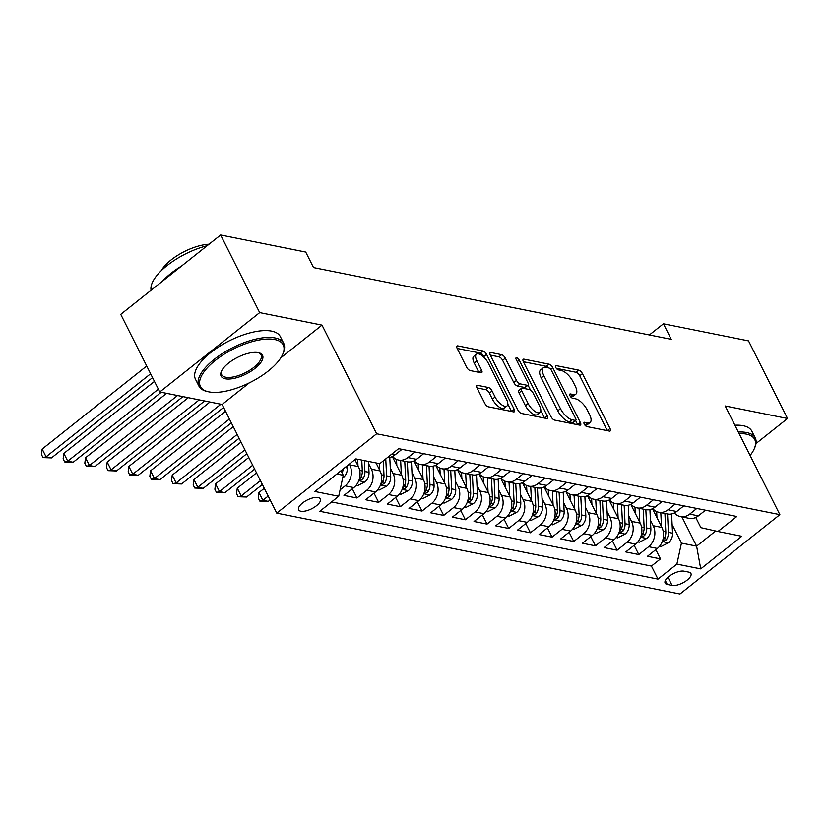 <?xml version="1.0" encoding="UTF-8"?>
<svg xmlns="http://www.w3.org/2000/svg" width="829" height="829" viewBox="0 0 829 829"><rect width="100%" height="100%" fill="white"/><g stroke="black" fill="none" stroke-linecap="round" stroke-linejoin="round"><path stroke-width="1.24" d="M584.258 424.137A2.611 1.098 51.5 0 0 586.828 426.562L609.429 431.101A3.73 1.565 51.5 0 0 610.217 430.966A3.73 1.565 51.5 0 0 610.03 428.479L582.445 373.63A3.73 1.565 51.5 0 0 578.777 370.148L556.176 365.62A2.611 1.098 51.5 0 0 555.617 365.703A2.611 1.098 51.5 0 0 555.751 367.454A2.611 1.098 51.5 0 0 558.321 369.879L561.243 370.47A11.927 5.005 51.5 0 1 572.953 381.589L575.253 386.159A11.927 5.005 51.5 0 1 575.865 394.138A11.927 5.005 51.5 0 1 573.347 394.542L570.425 393.962A2.611 1.098 51.5 0 0 569.875 394.044A2.611 1.098 51.5 0 0 570.01 395.796A2.611 1.098 51.5 0 0 572.57 398.221L575.502 398.811A11.927 5.005 51.5 0 1 587.212 409.93L589.512 414.5A11.927 5.005 51.5 0 1 590.124 422.479A11.927 5.005 51.5 0 1 587.606 422.883L584.683 422.303A2.611 1.098 51.5 0 0 584.124 422.386A2.611 1.098 51.5 0 0 584.258 424.137M300.854 511.244A12.155 4.901 153.3 0 0 314.191 507.348A12.155 4.901 153.3 0 0 320.346 498.923A12.155 4.901 153.3 0 0 318.129 497.514A12.155 4.901 153.3 0 0 304.792 501.41A12.155 4.901 153.3 0 0 298.637 509.845A12.155 4.901 153.3 0 0 300.854 511.244M477.659 385.35A3.73 1.565 51.5 0 0 476.872 385.485A3.73 1.565 51.5 0 0 477.058 387.972L484.799 403.36A3.73 1.565 51.5 0 0 488.468 406.832L513.576 411.868A3.73 1.565 51.5 0 0 514.363 411.744A3.73 1.565 51.5 0 0 514.167 409.257L486.582 354.397A3.73 1.565 51.5 0 0 482.924 350.926L457.805 345.89A3.73 1.565 51.5 0 0 457.028 346.014A3.73 1.565 51.5 0 0 457.214 348.512L466.561 367.102A3.73 1.565 51.5 0 0 470.219 370.573L480.965 372.729A3.73 1.565 51.5 0 0 481.753 372.604A3.73 1.565 51.5 0 0 481.566 370.107L476.934 360.895A9.969 4.186 51.5 0 1 476.416 354.221A9.969 4.186 51.5 0 1 488.312 363.175L506.478 399.288A9.969 4.186 51.5 0 1 506.985 405.951A9.969 4.186 51.5 0 1 495.089 396.998L492.063 390.987A3.73 1.565 51.5 0 0 488.405 387.506L477.659 385.35L476.571 386.221M322.004 325.113L259.674 312.616L220.638 235.001L120.744 314.357L159.779 391.972L222.11 404.469L276.762 513.13L376.656 433.774L322.004 325.113L280.793 357.848M756.007 443.546L787.55 418.49L725.22 405.982L779.871 514.643L376.656 433.774M787.55 418.49L748.514 340.874L663.428 323.807L649.397 334.947M220.638 235.001L305.725 252.068L313.538 267.591L671.231 339.33L663.428 323.807M550.984 416.635A3.73 1.565 51.5 0 0 554.642 420.106L579.751 425.142A3.73 1.565 51.5 0 0 580.538 425.018A3.73 1.565 51.5 0 0 580.341 422.521L552.756 367.672A3.73 1.565 51.5 0 0 549.099 364.2L523.99 359.164A3.73 1.565 51.5 0 0 523.203 359.289A3.73 1.565 51.5 0 0 523.389 361.786L550.984 416.635M546.663 418.51L521.555 413.474A3.73 1.565 51.5 0 1 517.887 410.003L490.302 355.144A3.73 1.565 51.5 0 1 490.115 352.657A3.73 1.565 51.5 0 1 490.903 352.522L501.649 354.677A3.73 1.565 51.5 0 1 505.307 358.159L516.498 380.397A3.73 1.565 51.5 0 0 520.156 383.879L527.285 385.309A3.73 1.565 51.5 0 0 528.073 385.174A3.73 1.565 51.5 0 0 527.876 382.687L516.229 359.527A2.611 1.098 51.5 0 1 516.094 357.776A2.611 1.098 51.5 0 1 519.213 360.118L547.254 415.889A3.73 1.565 51.5 0 1 547.451 418.386A3.73 1.565 51.5 0 1 546.663 418.51M349.33 464.105L349.703 464.841A15.191 12.352 101.3 0 1 345.154 485.846L353.828 487.587L343.973 495.41L356.978 498.022L352.325 488.768M368.615 463.68L371.382 469.193A15.191 12.352 101.3 0 1 366.832 490.188L375.506 491.929L365.651 499.752L378.656 502.364L374.003 493.12M390.293 468.022L393.06 473.546A15.191 12.352 101.3 0 1 388.511 494.54L397.184 496.281L387.33 504.105L400.334 506.716L395.682 497.462M411.972 472.375L414.738 477.887A15.191 12.352 101.3 0 1 410.189 498.882L418.863 500.623L409.008 508.457L422.013 511.058L417.36 501.814M433.65 476.716L436.417 482.24A15.191 12.352 101.3 0 1 431.868 503.234L440.541 504.975L430.686 512.799L443.691 515.41L439.038 506.167M455.328 481.069L458.105 486.582A15.191 12.352 101.3 0 1 453.546 507.586L462.219 509.317L452.365 517.151L465.37 519.762L460.717 510.509M477.007 485.411L479.784 490.934A15.191 12.352 101.3 0 1 475.224 511.928L483.898 513.669L474.043 521.493L487.048 524.104L482.395 514.861M498.685 489.763L501.462 495.286A15.191 12.352 101.3 0 1 496.903 516.28L505.576 518.021L495.721 525.845L508.726 528.456L504.073 519.203M520.363 494.115L523.14 499.628A15.191 12.352 101.3 0 1 518.581 520.622L527.254 522.363L517.4 530.197L530.405 532.798L525.752 523.555M542.042 498.457L544.819 503.98A15.191 12.352 101.3 0 1 540.259 524.975L548.933 526.716L539.078 534.539L552.083 537.151L547.43 527.907M563.72 502.809L566.497 508.322A15.191 12.352 101.3 0 1 561.938 529.316L570.611 531.057L560.756 538.891L573.761 541.492L569.108 532.249M585.398 507.151L588.175 512.674A15.191 12.352 101.3 0 1 583.616 533.669L592.289 535.41L582.435 543.233L595.44 545.845L590.787 536.601M607.077 511.503L609.854 517.016A15.191 12.352 101.3 0 1 605.294 538.021L613.968 539.752L604.113 547.586L617.118 550.197L612.465 540.943M628.755 515.845L631.532 521.368A15.191 12.352 101.3 0 1 626.973 542.363L635.646 544.104L625.791 551.927L638.796 554.539L648.651 546.715A15.191 12.352 -78.7 0 0 653.211 525.721L650.433 520.197M634.154 545.295L638.796 554.539M353.828 487.587A15.191 12.352 -78.7 0 0 358.377 466.582L354.905 459.68M375.506 491.929A15.191 12.352 -78.7 0 0 380.055 470.934L376.034 462.934M397.184 496.281A15.191 12.352 -78.7 0 0 401.733 475.276L392.324 456.572M418.863 500.623A15.191 12.352 -78.7 0 0 423.412 479.628L414.003 460.914M440.541 504.975A15.191 12.352 -78.7 0 0 445.09 483.981L435.681 465.266M462.219 509.317A15.191 12.352 -78.7 0 0 466.768 488.322L457.359 469.618M483.898 513.669A15.191 12.352 -78.7 0 0 488.447 492.675L479.038 473.96M505.576 518.021A15.191 12.352 -78.7 0 0 510.125 497.017L500.716 478.312M527.254 522.363A15.191 12.352 -78.7 0 0 531.803 501.369L522.394 482.654M548.933 526.716A15.191 12.352 -78.7 0 0 553.482 505.721L544.073 487.006M570.611 531.057A15.191 12.352 -78.7 0 0 575.16 510.063L565.751 491.348M592.289 535.41A15.191 12.352 -78.7 0 0 596.839 514.415L587.429 495.701M613.968 539.752A15.191 12.352 -78.7 0 0 618.517 518.757L609.108 500.053M635.646 544.104A15.191 12.352 -78.7 0 0 640.206 523.109L630.786 504.395M688.785 572.124L684.008 571.171A11.772 4.756 153.3 0 0 671.086 574.943A11.772 4.756 153.3 0 0 665.127 583.108A11.772 4.756 153.3 0 0 667.272 584.466L672.039 585.419A11.772 4.756 153.3 0 0 684.972 581.647A11.772 4.756 153.3 0 0 690.93 573.481A11.772 4.756 153.3 0 0 688.785 572.124M276.762 513.13L679.977 593.999L779.871 514.643M336.885 474.001L343.258 475.276L338.709 496.27L319.807 511.286L657.988 579.108L676.889 564.103L681.448 543.099L672.112 524.55M338.709 496.27L314.854 491.493L355.9 458.893L379.744 463.67L398.645 448.665L736.826 516.488L717.924 531.503L741.779 536.28L700.733 568.881L676.889 564.103M331.59 501.928L651.439 566.072L660.475 558.891L647.47 556.28L657.324 548.456A15.191 12.352 -78.7 0 0 661.884 527.451L652.464 508.747M674.423 512.954A15.191 12.352 -78.7 0 0 680.454 516.591A15.191 12.352 -78.7 0 0 689.687 514.115L696.806 508.467M680.454 516.591L689.127 518.332A15.191 12.352 -78.7 0 0 698.36 515.856L705.479 510.198M387.319 457.649A15.191 12.352 -78.7 0 0 394.863 454.986L401.982 449.328M414.987 451.94L407.868 457.587A15.191 12.352 101.3 0 1 398.635 460.074A15.191 12.352 101.3 0 1 392.604 456.437M398.635 460.074L407.308 461.805A15.191 12.352 -78.7 0 0 416.541 459.328L423.66 453.681M436.665 456.292L429.546 461.94A15.191 12.352 101.3 0 1 420.313 464.416A15.191 12.352 101.3 0 1 414.282 460.789M420.313 464.416L428.987 466.157A15.191 12.352 -78.7 0 0 438.22 463.68L445.339 458.022M458.344 460.634L451.225 466.292A15.191 12.352 101.3 0 1 441.992 468.768A15.191 12.352 101.3 0 1 435.961 465.131M441.992 468.768L450.665 470.509A15.191 12.352 -78.7 0 0 459.898 468.022L467.017 462.375M480.022 464.986L472.903 470.634A15.191 12.352 101.3 0 1 463.67 473.11A15.191 12.352 101.3 0 1 457.639 469.483M463.67 473.11L472.343 474.851A15.191 12.352 -78.7 0 0 481.576 472.375L488.695 466.727M501.7 469.328L494.581 474.986A15.191 12.352 101.3 0 1 485.348 477.463A15.191 12.352 101.3 0 1 479.317 473.825M485.348 477.463L494.022 479.203A15.191 12.352 -78.7 0 0 503.255 476.727L510.374 471.069M523.379 473.68L516.26 479.328A15.191 12.352 101.3 0 1 507.027 481.815A15.191 12.352 101.3 0 1 500.996 478.178M507.027 481.815L515.7 483.545A15.191 12.352 -78.7 0 0 524.933 481.069L532.052 475.421M545.057 478.032L537.938 483.68A15.191 12.352 101.3 0 1 528.705 486.157A15.191 12.352 101.3 0 1 522.674 482.519M528.705 486.157L537.379 487.898A15.191 12.352 -78.7 0 0 546.612 485.421L553.731 479.763M566.735 482.374L559.616 488.032A15.191 12.352 101.3 0 1 550.383 490.509A15.191 12.352 101.3 0 1 544.352 486.872M550.383 490.509L559.057 492.239A15.191 12.352 -78.7 0 0 568.29 489.763L575.409 484.115M588.414 486.727L581.295 492.374A15.191 12.352 101.3 0 1 572.062 494.851A15.191 12.352 101.3 0 1 566.031 491.224M572.062 494.851L580.735 496.592A15.191 12.352 -78.7 0 0 589.968 494.115L597.087 488.468M610.092 491.069L602.973 496.726A15.191 12.352 101.3 0 1 593.74 499.203A15.191 12.352 101.3 0 1 587.709 495.566M593.74 499.203L602.414 500.944A15.191 12.352 -78.7 0 0 611.647 498.467L618.766 492.809M631.771 495.421L624.651 501.068A15.191 12.352 101.3 0 1 615.419 503.545A15.191 12.352 101.3 0 1 609.388 499.918M615.419 503.545L624.092 505.286A15.191 12.352 -78.7 0 0 633.325 502.809L640.444 497.162M653.449 499.763L646.33 505.421A15.191 12.352 101.3 0 1 637.097 507.897A15.191 12.352 101.3 0 1 631.066 504.26M637.097 507.897L645.77 509.638A15.191 12.352 -78.7 0 0 655.003 507.161L662.122 501.504M675.127 504.115L668.008 509.762A15.191 12.352 101.3 0 1 658.775 512.249A15.191 12.352 101.3 0 1 652.744 508.612M658.775 512.249L667.449 513.98A15.191 12.352 -78.7 0 0 676.682 511.503L683.801 505.856M626.973 542.363L617.118 550.197M605.294 538.021L595.44 545.845M583.616 533.669L573.761 541.492M561.938 529.316L552.083 537.151M540.259 524.975L530.405 532.798M518.581 520.622L508.726 528.456M496.903 516.28L487.048 524.104M475.224 511.928L465.37 519.762M453.546 507.586L443.691 515.41M431.868 503.234L422.013 511.058M410.189 498.882L400.334 506.716M388.511 494.54L378.656 502.364M366.832 490.188L356.978 498.022M345.154 485.846L340.097 489.856M343.258 475.276L340.978 470.737M681.448 543.099L696.619 546.145L715.686 530.995M681.904 516.881L696.619 546.145L700.733 568.881M695.759 517.472L700.878 527.658L717.924 531.503M259.674 312.616L159.779 391.972M655.832 549.637L660.475 558.891M651.439 566.072L657.988 579.108M222.11 404.469L249.291 382.884M584.818 425.008L584.901 425.028A11.927 5.005 51.5 0 0 587.419 424.624L590.124 422.479M575.865 394.138L573.171 396.283A11.927 5.005 51.5 0 1 570.653 396.687L570.559 396.676M607.356 430.686A3.73 1.565 51.5 0 0 607.325 430.624L579.74 375.775A3.73 1.565 51.5 0 0 576.082 372.294L556.311 368.335M548.777 367.972A3.73 1.565 51.5 0 0 546.394 366.345L523.358 361.724M577.678 424.728A3.73 1.565 51.5 0 0 577.647 424.666L575.564 420.521M575.264 420.407A2.611 1.098 51.5 0 0 575.813 420.324A2.611 1.098 51.5 0 0 575.678 418.572L551.461 370.428A2.611 1.098 51.5 0 0 548.902 367.993L545.814 367.382A11.927 5.005 51.5 0 0 543.296 367.786A11.927 5.005 51.5 0 0 543.907 375.765L560.466 408.676A11.927 5.005 51.5 0 0 572.176 419.795L575.264 420.407L572.559 422.552A2.611 1.098 51.5 0 0 573.119 422.469L575.813 420.324M543.296 367.786L540.601 369.931A11.927 5.005 51.5 0 0 541.213 377.91L543.907 375.765M572.559 422.552L569.482 421.94A11.927 5.005 51.5 0 1 557.762 410.821L541.213 377.91M490.271 355.092L498.944 356.822L501.649 354.677M528.073 385.174L525.368 387.319A3.73 1.565 51.5 0 1 524.581 387.454L517.451 386.024A3.73 1.565 51.5 0 1 513.793 382.542L502.602 360.304A3.73 1.565 51.5 0 0 498.944 356.822M528.042 385.195L530.477 390.044M540.809 410.573L544.56 418.034L547.254 415.889M528.104 403.485A9.969 4.186 51.5 0 0 540 412.438A9.969 4.186 51.5 0 0 539.492 405.764L533.088 393.05A3.73 1.565 51.5 0 0 529.43 389.568L522.301 388.138A3.73 1.565 51.5 0 0 521.514 388.273A3.73 1.565 51.5 0 0 521.7 390.76L528.104 403.485L525.399 405.63A9.969 4.186 51.5 0 0 537.296 414.583L540 412.438M521.514 388.273L518.809 390.418A3.73 1.565 51.5 0 0 519.006 392.905L521.7 390.76M525.399 405.63L519.006 392.905M506.985 405.951L504.291 408.096A9.969 4.186 51.5 0 1 492.395 399.143L489.369 393.122A3.73 1.565 51.5 0 0 485.701 389.651L477.038 387.91M476.416 354.221L473.722 356.366A9.969 4.186 51.5 0 0 474.229 363.029L476.934 360.895M478.893 372.314A3.73 1.565 51.5 0 0 478.861 372.252L474.229 363.029M484.55 357.879L483.877 356.543A3.73 1.565 51.5 0 0 480.219 353.071L457.183 348.449M511.493 411.453A3.73 1.565 51.5 0 0 511.472 411.402L507.794 404.086M659.542 546.27L660.993 546.56L668.557 542.705A10.062 8.186 -78.7 0 0 672.537 533.202L671.594 513.959M661.48 526.664L660.796 512.654M656.962 517.679L656.661 511.576M664.92 513.472L665.811 531.855A10.062 8.186 101.3 0 1 663.666 539.368L663.076 540.912L663.677 541.296L666.267 539.886A10.062 8.186 -78.7 0 0 668.412 532.373L667.521 514.001M750.11 455.473A46.341 18.704 153.3 0 0 754.183 448.955A46.341 18.704 153.3 0 0 746.266 434.106A46.341 18.704 153.3 0 0 739.105 433.598M738.328 432.044A47.481 19.16 -26.7 0 1 746.608 432.531A47.481 19.16 -26.7 0 1 755.271 438.013A47.481 19.16 -26.7 0 1 754.722 447.753L754.183 448.955M734.898 425.215A47.481 19.16 -26.7 0 1 743.167 425.702A47.481 19.16 -26.7 0 1 751.841 431.173L755.271 438.013M208.877 391.868A46.341 18.704 153.3 0 0 250.617 382.21A46.341 18.704 153.3 0 0 282.679 354.387A46.341 18.704 153.3 0 0 274.751 339.538A46.341 18.704 153.3 0 0 215.685 360.149A46.341 18.704 153.3 0 0 208.369 391.765A46.341 18.704 153.3 0 0 208.877 391.868M208.369 391.765L207.084 391.475A47.481 19.16 -26.7 0 1 198.929 386.107A47.481 19.16 -26.7 0 1 222.97 353.164A47.481 19.16 -26.7 0 1 275.093 337.963A47.481 19.16 -26.7 0 1 283.767 343.444A47.481 19.16 -26.7 0 1 283.207 353.185L282.679 354.387M225.343 378.791A23.171 9.347 -26.7 0 1 221.384 371.361A23.171 9.347 -26.7 0 1 237.415 357.454A23.171 9.347 -26.7 0 1 258.285 352.626A23.171 9.347 -26.7 0 1 258.534 352.677A23.171 9.347 -26.7 0 1 254.876 368.48A23.171 9.347 -26.7 0 1 225.343 378.791M221.685 370.739A22.031 8.891 153.3 0 0 221.664 374.677A22.031 8.891 153.3 0 0 225.685 377.216A22.031 8.891 153.3 0 0 249.871 370.159A22.031 8.891 153.3 0 0 261.031 354.874A22.031 8.891 153.3 0 0 257.86 352.543M198.929 386.107L195.499 379.278A47.481 19.16 -26.7 0 1 219.54 346.335A47.481 19.16 -26.7 0 1 271.663 331.134A47.481 19.16 -26.7 0 1 280.326 336.615L283.767 343.444M161.199 270.751A34.186 13.803 -26.7 0 1 209.043 244.213M162.577 281.124A47.481 19.16 -26.7 0 1 181.613 266.005M151.075 290.264A47.481 19.16 -26.7 0 1 207.146 245.716M637.864 541.917L639.314 542.207L646.879 538.353A10.062 8.186 -78.7 0 0 650.858 528.85L649.915 509.607M639.801 522.311L639.118 508.301M635.283 513.327L634.983 507.224M643.242 509.13L644.133 527.503A10.062 8.186 101.3 0 1 641.988 535.016L641.397 536.56L641.998 536.943L644.589 535.534A10.062 8.186 -78.7 0 0 646.734 528.032L645.843 509.648M616.185 537.575L617.636 537.866L625.201 534.011A10.062 8.186 -78.7 0 0 629.18 524.508L628.237 505.265M618.123 517.97L617.439 503.949M613.605 508.985L613.305 502.871M621.563 504.778L622.455 523.161A10.062 8.186 101.3 0 1 620.31 530.664L619.719 532.208L620.32 532.591L622.911 531.192A10.062 8.186 -78.7 0 0 625.056 523.679L624.164 505.296M594.507 533.223L595.947 533.513L603.522 529.658A10.062 8.186 -78.7 0 0 607.502 520.156L606.559 500.913M596.445 513.617L595.761 499.607M591.927 504.633L591.626 498.53M599.875 500.436L600.776 518.809A10.062 8.186 101.3 0 1 598.631 526.322L598.041 527.866L598.642 528.249L601.232 526.84A10.062 8.186 -78.7 0 0 603.377 519.327L602.486 500.954M572.829 528.881L574.269 529.171L581.844 525.306A10.062 8.186 -78.7 0 0 585.823 515.814L584.88 496.561M574.766 509.275L574.082 495.255M570.248 500.291L569.948 494.177M578.196 496.084L579.098 514.467A10.062 8.186 101.3 0 1 576.953 521.969L576.362 523.513L576.963 523.897L579.554 522.498A10.062 8.186 -78.7 0 0 581.699 514.985L580.808 496.602M551.15 524.529L552.591 524.819L560.166 520.964A10.062 8.186 -78.7 0 0 564.145 511.462L563.202 492.219M553.088 504.923L552.404 490.913M548.57 495.939L548.27 489.835M556.518 491.732L557.42 510.115A10.062 8.186 101.3 0 1 555.275 517.628L554.674 519.172L555.285 519.555L557.876 518.146A10.062 8.186 -78.7 0 0 560.021 510.633L559.119 492.26M268.181 496.074L262.855 500.301L268.275 501.39L270.119 499.918M268.275 501.39L259.798 501.089L258.233 497.98L258.949 492.54L264.275 488.312M258.949 492.54L262.855 500.301L259.798 501.089M529.472 520.177L530.912 520.467L538.487 516.612A10.062 8.186 -78.7 0 0 542.467 507.11L541.524 487.866M531.41 500.581L530.726 486.561M526.892 491.587L526.591 485.483M534.84 487.39L535.741 505.763A10.062 8.186 101.3 0 1 533.596 513.275L532.995 514.819L533.607 515.203L536.197 513.793A10.062 8.186 -78.7 0 0 538.342 506.291L537.441 487.908M260.43 480.654L241.177 495.949L246.596 497.037L262.368 484.509M246.596 497.037L238.12 496.737L236.555 493.628L237.27 488.188L256.524 472.893M237.27 488.188L241.177 495.949L238.12 496.737M507.794 515.835L509.234 516.125L516.809 512.27A10.062 8.186 -78.7 0 0 520.788 502.768L519.845 483.525M509.731 496.229L509.047 482.219M505.213 487.245L504.913 481.131M513.161 483.038L514.063 501.421A10.062 8.186 101.3 0 1 511.918 508.933L511.317 510.467L511.928 510.861L514.519 509.452A10.062 8.186 -78.7 0 0 516.664 501.939L515.762 483.566M252.679 465.245L219.498 491.607L224.918 492.695L254.617 469.1M224.918 492.695L216.442 492.385L214.877 489.286L215.592 483.846L248.773 457.484M215.592 483.846L219.498 491.607L216.442 492.385M486.115 511.483L487.556 511.773L495.131 507.918A10.062 8.186 -78.7 0 0 499.11 498.416L498.167 479.172M488.053 491.877L487.369 477.867M483.535 482.892L483.234 476.789M491.483 478.696L492.385 497.068A10.062 8.186 101.3 0 1 490.24 504.581L489.638 506.125L490.25 506.509L492.84 505.099A10.062 8.186 -78.7 0 0 494.986 497.597L494.084 479.214M244.928 449.836L197.82 487.255L203.24 488.343L246.866 453.691M203.24 488.343L194.763 488.043L193.198 484.934L193.913 479.494L241.021 442.075M193.913 479.494L197.82 487.255L194.763 488.043M464.437 507.141L465.877 507.431L473.452 503.576A10.062 8.186 -78.7 0 0 477.431 494.074L476.488 474.82M466.375 487.535L465.691 473.514M461.857 478.551L461.556 472.437M469.805 474.343L470.706 492.727A10.062 8.186 101.3 0 1 468.561 500.229L467.96 501.773L468.572 502.156L471.162 500.757A10.062 8.186 -78.7 0 0 473.307 493.245L472.406 474.862M237.177 434.427L176.142 482.913L181.561 483.991L239.115 438.272M181.561 483.991L173.085 483.69L171.52 480.592L172.235 475.152L233.27 426.666M172.235 475.152L176.142 482.913L173.085 483.69M442.759 502.788L444.199 503.079L451.774 499.224A10.062 8.186 -78.7 0 0 455.743 489.721L454.81 470.478M444.696 483.183L444.012 469.173M440.178 474.198L439.878 468.095M448.126 470.002L449.028 488.374A10.062 8.186 101.3 0 1 446.883 495.887L446.282 497.431L446.893 497.814L449.484 496.405A10.062 8.186 -78.7 0 0 451.629 488.892L450.727 470.52M229.426 419.008L154.463 478.561L159.883 479.649L231.364 422.863M159.883 479.649L151.406 479.349L149.842 476.24L150.557 470.799L225.519 411.246M150.557 470.799L154.463 478.561L151.406 479.349M421.08 498.447L422.521 498.737L430.096 494.872A10.062 8.186 -78.7 0 0 434.064 485.379L433.132 466.126M423.018 478.841L422.334 464.82M418.5 469.856L418.199 463.743M426.448 465.649L427.349 484.022A10.062 8.186 101.3 0 1 425.204 491.535L424.603 493.079L425.215 493.462L427.805 492.063A10.062 8.186 -78.7 0 0 429.95 484.55L429.049 466.167M220.887 404.22L132.785 474.209L138.205 475.297L223.612 407.453M138.205 475.297L129.728 474.996L128.163 471.898L128.878 466.447L209.975 402.034M128.878 466.447L132.785 474.209L129.728 474.996M399.402 494.094L400.842 494.385L408.407 490.53A10.062 8.186 -78.7 0 0 412.386 481.027L411.453 461.784M401.34 474.489L400.656 460.478M396.822 465.504L396.521 459.401M404.77 461.297L405.671 479.68A10.062 8.186 101.3 0 1 403.526 487.193L402.925 488.737L403.536 489.12L406.127 487.711A10.062 8.186 -78.7 0 0 408.272 480.198L407.371 461.826M199.209 399.879L111.107 469.867L116.526 470.955L204.628 400.967M116.526 470.955L108.05 470.654L106.485 467.546L107.2 462.105L188.297 397.682M107.2 462.105L111.107 469.867L108.05 470.654M377.723 489.742L379.164 490.032L386.728 486.177A10.062 8.186 -78.7 0 0 390.708 476.675L389.775 457.432M379.661 470.147L379.34 463.598M383.288 460.862L383.993 475.328A10.062 8.186 101.3 0 1 381.848 482.841L381.247 484.385L381.858 484.768L384.449 483.359A10.062 8.186 -78.7 0 0 386.594 475.856L385.765 458.893M177.53 395.526L89.428 465.515L94.848 466.603L182.95 396.614M94.848 466.603L86.371 466.302L84.807 463.193L85.522 457.753L166.619 393.34M85.522 457.753L89.428 465.515L86.371 466.302M356.045 485.4L357.486 485.69L365.05 481.836A10.062 8.186 -78.7 0 0 369.029 472.333L368.501 461.421M357.983 465.794L357.662 459.245M361.776 460.074L362.314 470.986A10.062 8.186 101.3 0 1 360.169 478.488L359.568 480.032L360.18 480.426L362.77 479.017A10.062 8.186 -78.7 0 0 364.915 471.504L364.377 460.592M158.38 389.174L67.75 461.173L73.17 462.261L161.272 392.262M73.17 462.261L64.693 461.95L63.128 458.851L63.843 453.411L154.474 381.413M63.843 453.411L67.75 461.173L64.693 461.95M342.709 477.825L343.372 477.483A10.062 8.186 -78.7 0 0 347.351 467.981L347.247 465.763M342.087 472.944A10.062 8.186 -78.7 0 0 343.185 468.986M150.629 373.765L46.061 456.82L51.481 457.909L152.567 377.62M51.481 457.909L43.015 457.608L41.45 454.499L42.165 449.059L146.723 366.003M42.165 449.059L46.061 456.82L43.015 457.608M349.703 464.841L358.377 466.582M371.382 469.193L380.055 470.934M393.06 473.546L401.733 475.276M414.738 477.887L423.412 479.628M436.417 482.24L445.09 483.981M458.105 486.582L466.768 488.322M479.784 490.934L488.447 492.675M501.462 495.286L510.125 497.017M523.14 499.628L531.803 501.369M544.819 503.98L553.482 505.721M566.497 508.322L575.16 510.063M588.175 512.674L596.839 514.415M609.854 517.016L618.517 518.757M631.532 521.368L640.206 523.109M653.211 525.721L661.884 527.451M689.687 514.115L698.36 515.856M391.526 454.313L394.863 454.986M407.868 457.587L416.541 459.328M429.546 461.94L438.22 463.68M451.225 466.292L459.898 468.022M472.903 470.634L481.576 472.375M494.581 474.986L503.255 476.727M516.26 479.328L524.933 481.069M537.938 483.68L546.612 485.421M559.616 488.032L568.29 489.763M581.295 492.374L589.968 494.115M602.973 496.726L611.647 498.467M624.651 501.068L633.325 502.809M646.33 505.421L655.003 507.161M668.008 509.762L676.682 511.503M648.651 546.715L657.324 548.456M667.956 577.295L672.039 585.419M665.314 580.569L667.272 584.466M584.901 425.028L587.606 422.883M569.668 394.563L570.425 393.962M570.653 396.687L573.347 394.542M555.409 366.221L556.176 365.62M576.082 372.294L578.777 370.148M579.74 375.775L582.445 373.63M607.325 430.624L610.03 428.479M583.917 422.904L584.683 422.303M522.902 360.024L523.99 359.164M546.394 366.345L549.099 364.2M550.705 369.299L552.756 367.672M577.647 424.666L580.341 422.521M557.762 410.821L560.466 408.676M569.482 421.94L572.176 419.795M489.815 353.392L490.903 352.522M502.602 360.304L505.307 358.159M513.793 382.542L516.498 380.397M517.451 386.024L520.156 383.879M524.581 387.454L527.285 385.309M517.296 361.641L519.213 360.118M485.701 389.651L488.405 387.506M489.369 393.122L492.063 390.987M492.395 399.143L495.089 396.998M478.861 372.252L481.566 370.107M456.717 346.75L457.805 345.89M480.219 353.071L482.924 350.926M483.877 356.543L486.582 354.397M511.472 411.402L514.167 409.257M662.278 541.575L668.371 542.798M668.412 532.373L672.537 533.202M663.21 531.327L665.811 531.855M664.889 537.14L666.267 539.886M640.599 537.233L646.693 538.456M646.734 528.032L650.858 528.85M641.532 526.985L644.133 527.503M643.211 532.798L644.589 535.534M618.921 532.881L625.014 534.104M625.056 523.679L629.18 524.508M619.854 522.633L622.455 523.161M621.532 528.446L622.911 531.192M597.243 528.539L603.336 529.762M603.377 519.327L607.502 520.156M598.175 518.291L600.776 518.809M599.854 524.094L601.232 526.84M575.564 524.187L581.647 525.41M581.699 514.985L585.823 515.814M576.497 513.939L579.098 514.467M578.176 519.752L579.554 522.498M553.886 519.845L559.969 521.058M560.021 510.633L564.145 511.462M554.819 509.597L557.42 510.115M556.497 515.4L557.876 518.146M532.208 515.493L538.29 516.716M538.342 506.291L542.467 507.11M533.14 505.244L535.741 505.763M534.819 511.058L536.197 513.793M510.529 511.141L516.612 512.363M516.664 501.939L520.788 502.768M511.462 500.892L514.063 501.421M513.141 506.706L514.519 509.452M488.851 506.799L494.934 508.022M494.986 497.597L499.11 498.416M489.784 496.55L492.385 497.068M491.462 502.353L492.84 505.099M467.173 502.447L473.255 503.669M473.307 493.245L477.431 494.074M468.105 492.198L470.706 492.727M469.784 498.011L471.162 500.757M445.494 498.105L451.577 499.317M451.629 488.892L455.743 489.721M446.416 487.856L449.028 488.374M448.106 493.659L449.484 496.405M423.816 493.752L429.899 494.975M429.95 484.55L434.064 485.379M424.738 483.504L427.349 484.022M426.427 489.317L427.805 492.063M402.138 489.4L408.22 490.623M408.272 480.198L412.386 481.027M403.06 479.152L405.671 479.68M404.749 484.965L406.127 487.711M380.459 485.058L386.542 486.281M386.594 475.856L390.708 476.675M381.381 474.81L383.993 475.328M383.071 480.623L384.449 483.359M358.781 480.706L364.864 481.929M364.915 471.504L369.029 472.333M359.703 470.457L362.314 470.986M361.392 476.271L362.77 479.017M345.04 467.515L347.351 467.981"/></g></svg>
